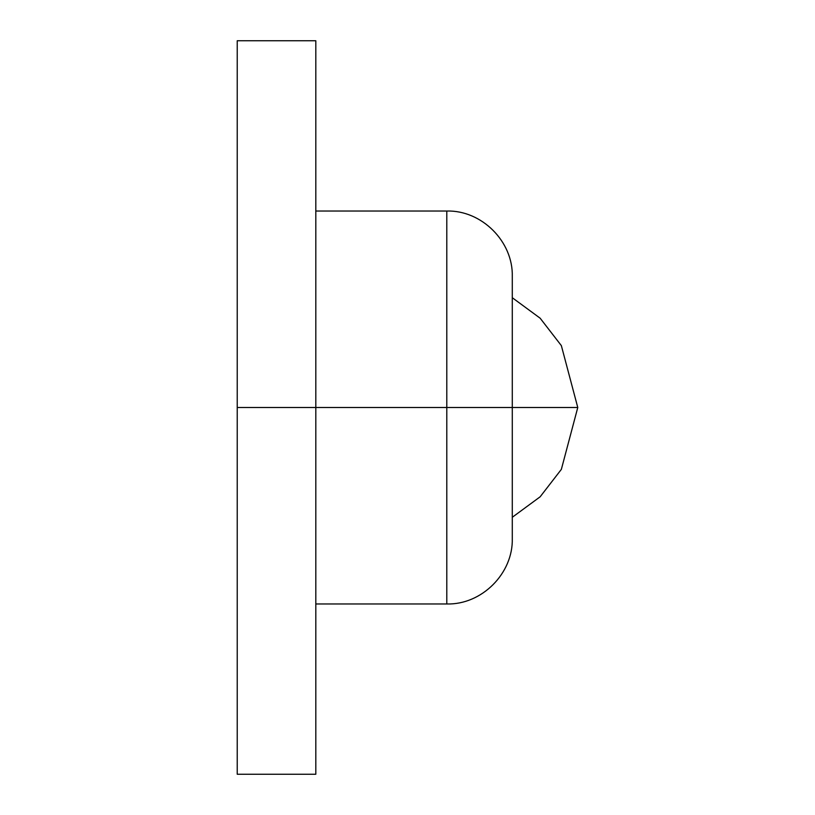 <?xml version="1.0" encoding="UTF-8"?>
<svg xmlns="http://www.w3.org/2000/svg" width="815" height="815" viewBox="0 0 815 815"><rect width="100%" height="100%" fill="white"/><g stroke="black" fill="none" stroke-linecap="round" stroke-linejoin="round"><path stroke-width="1.22" d="M512.289 297.72L540.151 318.207L561.352 345.621L577.774 407.5L512.289 407.5L577.774 407.5L561.352 469.379L540.151 496.793L512.289 517.28L540.151 496.793L561.352 469.379L577.774 407.5L561.352 345.621L540.151 318.207L512.289 297.72M315.812 407.5L315.812 774.25L315.812 407.5L237.226 407.5L237.226 774.25L237.226 407.5L446.793 407.5L446.793 603.976L446.793 407.5L315.812 407.5L315.812 774.25L237.226 774.25L237.226 40.75L237.226 407.5L237.226 40.75L315.812 40.75L315.812 407.5M315.812 211.024L446.793 211.024C481.757 210.097 513.216 241.556 512.289 276.519L512.289 538.481L512.289 407.5L446.793 407.5L446.793 603.976L446.793 407.5L512.289 407.5L512.289 276.519L512.289 538.481C513.216 573.444 481.757 604.903 446.793 603.976L315.812 603.976M446.793 407.5L446.793 211.024L446.793 407.5"/></g></svg>
